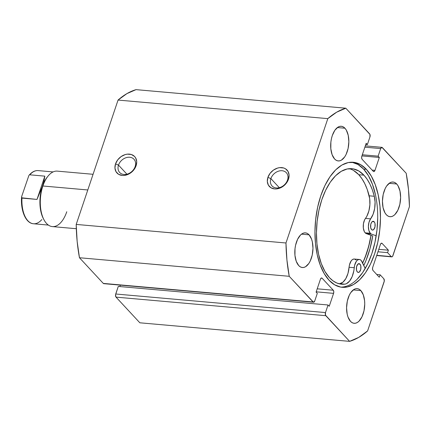 <?xml version="1.0" encoding="UTF-8"?>
<svg xmlns="http://www.w3.org/2000/svg" width="431" height="431" viewBox="0 0 431 431"><rect width="100%" height="100%" fill="white"/><g stroke="black" fill="none" stroke-linecap="round" stroke-linejoin="round"><path stroke-width="0.65" d="M118.503 165.121A9.746 7.564 -42.9 0 0 123.918 174.469A9.746 7.564 -42.9 0 0 135.129 166.592L136.11 165.698A12.063 9.363 137.1 0 1 122.232 175.444A12.063 9.363 137.1 0 1 115.53 163.877L118.503 165.121L126.929 174.199L118.503 165.121A9.746 7.564 137.1 0 1 125.55 157.881A9.746 7.564 137.1 0 1 133.96 159.228A9.746 7.564 137.1 0 1 135.129 166.592A9.746 7.564 137.1 0 1 128.082 173.833A9.746 7.564 137.1 0 1 119.673 172.486A9.746 7.564 137.1 0 1 118.503 165.121L115.53 163.877L114.942 168.025L116.009 171.678L118.568 174.286L122.232 175.444L124.311 175.417L128.557 174.156L132.382 171.463L135.215 167.756L136.11 165.698L136.702 161.55L135.636 157.891L134.52 156.426L131.347 154.508L127.334 154.153L125.195 154.589L121.079 156.604L117.685 159.863L115.53 163.877A12.063 9.363 137.1 0 1 129.408 154.126A12.063 9.363 137.1 0 1 136.11 165.698L135.129 166.592A9.746 7.564 -42.9 0 0 129.715 157.25A9.746 7.564 -42.9 0 0 118.503 165.121M270.883 178.606A9.746 7.564 -42.9 0 0 276.298 187.954A9.746 7.564 -42.9 0 0 287.509 180.077L288.49 179.183A12.063 9.363 137.1 0 1 274.612 188.929A12.063 9.363 137.1 0 1 267.91 177.362L270.883 178.606L279.31 187.684L270.883 178.606A9.746 7.564 137.1 0 1 277.93 171.366A9.746 7.564 137.1 0 1 286.335 172.712A9.746 7.564 137.1 0 1 287.509 180.077A9.746 7.564 137.1 0 1 280.462 187.318A9.746 7.564 137.1 0 1 272.053 185.971A9.746 7.564 137.1 0 1 270.883 178.606L267.91 177.362L267.317 181.51L268.389 185.163L270.948 187.771L274.612 188.929L276.691 188.902L280.937 187.641L284.762 184.953L286.335 183.191L288.49 179.183L289.077 175.034L288.01 171.376L285.451 168.769L283.727 167.993L279.708 167.637L277.575 168.074L273.459 170.089L270.065 173.348L267.91 177.362A12.063 9.363 137.1 0 1 281.788 167.611A12.063 9.363 137.1 0 1 288.49 179.183L287.509 180.077A9.746 7.564 -42.9 0 0 282.095 170.735A9.746 7.564 -42.9 0 0 270.883 178.606M340.797 287.116A62.759 32.417 95.1 0 0 375.525 239.561A62.759 32.417 95.1 0 0 363.602 169.087L366.372 169.329A62.759 32.417 -84.9 0 1 378.041 241.101A62.759 32.417 -84.9 0 1 342.176 287.299A62.759 32.417 -84.9 0 1 329.047 280.231L334.661 284.826L340.776 287.116L347.154 287.008L353.555 284.503L359.734 279.708L365.445 272.807L370.482 264.052L374.636 253.794L377.761 242.416L379.727 230.364L380.465 218.097L379.948 206.088L378.186 194.796L375.256 184.657L371.263 176.058L366.372 169.329L360.758 164.739L354.643 162.449L348.264 162.557L341.864 165.057L335.69 169.852L329.974 176.758L324.942 185.513L320.783 195.771L317.658 207.149L315.691 219.201L314.953 231.469L315.47 243.477L317.232 254.769L320.163 264.909L324.155 273.507L329.047 280.231A62.759 32.417 -84.9 0 1 317.383 208.459A62.759 32.417 -84.9 0 1 353.242 162.266A62.759 32.417 -84.9 0 1 366.372 169.329L363.602 169.087A62.759 32.417 95.1 0 0 351.847 162.201M396.703 183.994A17.402 8.986 -84.9 0 1 399.941 203.895A17.402 8.986 -84.9 0 1 389.996 216.701A17.402 8.986 -84.9 0 1 386.354 214.74L387.911 216.017L389.608 216.653L391.375 216.621L393.147 215.926L394.861 214.6L397.845 210.258L399.86 204.256L400.614 197.517L399.979 191.052L398.061 185.858L396.703 183.994L395.146 182.717L393.455 182.087L391.682 182.114L389.91 182.809L386.612 186.052L385.217 188.482L383.197 194.478L382.448 201.223L383.078 207.683L384.996 212.876L386.354 214.74A17.402 8.986 -84.9 0 1 383.121 194.844A17.402 8.986 -84.9 0 1 393.061 182.033A17.402 8.986 -84.9 0 1 396.703 183.994L389.134 183.326L396.703 183.994M360.828 290.591A17.402 8.986 -84.9 0 1 364.066 310.492A17.402 8.986 -84.9 0 1 354.12 323.298A17.402 8.986 -84.9 0 1 350.484 321.343L352.035 322.614L353.732 323.25L355.5 323.218L357.277 322.523L358.991 321.197L361.97 316.855L363.985 310.853L364.739 304.114L364.594 300.784L363.295 294.842L360.828 290.591L359.271 289.32L357.579 288.684L355.812 288.711L354.034 289.406L350.737 292.649L349.342 295.079L347.321 301.075L346.572 307.82L347.203 314.28L348.016 317.092L350.484 321.343A17.402 8.986 -84.9 0 1 347.246 301.441A17.402 8.986 -84.9 0 1 357.191 288.63A17.402 8.986 -84.9 0 1 360.828 290.591L353.264 289.923L360.828 290.591M344.94 128.222A17.402 8.986 -84.9 0 1 348.173 148.124A17.402 8.986 -84.9 0 1 338.227 160.93A17.402 8.986 -84.9 0 1 334.591 158.974L336.148 160.246L337.839 160.882L339.612 160.849L341.384 160.16L344.681 156.916L346.077 154.487L348.097 148.49L348.846 141.745L348.216 135.286L346.298 130.087L344.94 128.222L343.383 126.951L341.686 126.315L339.919 126.348L338.141 127.037L334.844 130.286L332.296 135.555L331.434 138.712L330.884 142.052L330.825 148.781L332.129 154.724L334.591 158.974A17.402 8.986 -84.9 0 1 331.353 139.073A17.402 8.986 -84.9 0 1 341.298 126.267A17.402 8.986 -84.9 0 1 344.94 128.222L337.371 127.554L344.94 128.222M309.065 234.82A17.402 8.986 -84.9 0 1 312.297 254.721A17.402 8.986 -84.9 0 1 302.357 267.532A17.402 8.986 -84.9 0 1 298.715 265.571L300.272 266.843L301.969 267.479L303.736 267.446L305.509 266.757L308.806 263.513L310.201 261.084L312.222 255.087L312.971 248.342L312.34 241.883L311.527 239.07L309.065 234.82L307.508 233.548L305.811 232.912L304.044 232.945L302.271 233.64L300.558 234.965L297.579 239.307L295.558 245.309L295.014 248.649L294.949 255.378L296.253 261.321L298.715 265.571A17.402 8.986 -84.9 0 1 295.483 245.67A17.402 8.986 -84.9 0 1 305.423 232.864A17.402 8.986 -84.9 0 1 309.065 234.82L301.495 234.152L309.065 234.82M285.968 242.987L327.819 118.633L336.686 112.179L345.802 108.203L369.954 134.434L369.927 136.993L367.379 144.579L366.183 143.291L361.835 156.205L361.641 157.967L362.142 159.33L373.289 171.339L374.2 171.495L374.975 170.364L379.323 157.45L378.127 156.162L380.681 148.576L381.931 147.343L406.191 173.262L408.491 189.532L409.45 206.578L392.598 256.337L392.162 256.768L391.256 256.612L387.571 252.641L388.401 250.185L382.13 243.429L381.219 243.267L380.444 244.404L372.718 267.365L372.519 269.127L373.02 270.485L379.291 277.241L380.12 274.784L383.805 278.749L384.296 281.007L367.6 330.933L358.732 337.387L349.616 341.363L325.47 315.126L325.491 312.572L328.045 304.986L329.236 306.274L333.583 293.36L333.777 291.593L333.276 290.235L322.129 278.227L321.224 278.065L320.443 279.202L316.095 292.116L317.291 293.403L314.738 300.989L313.488 302.223L289.228 276.298L286.933 260.033L285.968 242.987L76.201 224.422L118.051 100.067L126.919 93.613L136.029 89.637A118.331 61.121 95.1 0 0 118.051 100.067L327.819 118.633L285.968 242.987L76.201 224.422L118.051 100.067L327.819 118.633A118.331 61.121 -84.9 0 1 345.802 108.203L136.029 89.637L345.802 108.203L369.626 133.869A2.322 1.196 -84.9 0 1 369.927 136.993L367.379 144.579L365.795 144.439L367.379 144.579L366.183 143.291L361.835 156.205A2.322 1.196 -84.9 0 0 362.142 159.33L373.289 171.339A2.322 1.196 -84.9 0 0 373.774 171.603A2.322 1.196 -84.9 0 0 374.975 170.364L372.152 170.11L374.975 170.364L379.323 157.45L361.938 155.909L379.323 157.45L378.127 156.162L362.32 154.761L378.127 156.162L380.681 148.576A2.322 1.196 -84.9 0 1 381.882 147.337A2.322 1.196 -84.9 0 1 382.367 147.596L406.191 173.262A118.331 61.121 -84.9 0 1 409.45 206.578L392.943 255.637A2.322 1.196 -84.9 0 1 391.741 256.871A2.322 1.196 -84.9 0 1 391.256 256.612L376.764 255.33L391.256 256.612L387.571 252.641L377.955 251.79L387.571 252.641L388.401 250.185L378.784 249.333L388.401 250.185L382.13 243.429L381.117 243.337L382.13 243.429A2.322 1.196 -84.9 0 0 381.64 243.165A2.322 1.196 -84.9 0 0 380.444 244.404L372.718 267.365A2.322 1.196 -84.9 0 0 373.02 270.485L379.291 277.241L380.12 274.784L376.732 274.482L380.12 274.784L383.805 278.749A2.322 1.196 -84.9 0 1 384.107 281.874L367.6 330.933A118.331 61.121 -84.9 0 1 349.616 341.363L139.849 322.797L116.025 297.131L115.535 294.874L118.272 286.421L328.045 304.986L118.272 286.421L115.724 294.007A2.322 1.196 95.1 0 0 116.025 297.131L325.793 315.697L349.616 341.363L139.849 322.797L116.025 297.131L325.793 315.697A2.322 1.196 -84.9 0 1 325.491 312.572L115.724 294.007L325.491 312.572L328.045 304.986L329.236 306.274L333.583 293.36L316.198 291.819L333.583 293.36A2.322 1.196 -84.9 0 0 333.276 290.235L317.211 288.813L333.276 290.235L322.129 278.227L321.117 278.135L322.129 278.227A2.322 1.196 -84.9 0 0 321.645 277.963A2.322 1.196 -84.9 0 0 320.443 279.202L316.095 292.116L317.291 293.403L314.738 300.989A2.322 1.196 -84.9 0 1 313.536 302.228A2.322 1.196 -84.9 0 1 313.051 301.964L103.284 283.404L79.46 257.738L77.16 241.468L76.201 224.422A118.331 61.121 95.1 0 0 79.46 257.738L289.228 276.298L313.051 301.964L103.284 283.404L79.46 257.738L289.228 276.298A118.331 61.121 -84.9 0 1 285.968 242.987M119.856 286.561L120.335 285.128L119.856 286.561M103.72 283.657L103.284 283.404A2.322 1.196 95.1 0 0 103.769 283.663L313.536 302.228M364.874 147.176L380.681 148.576L364.874 147.176M375.417 194.548L372.486 184.409L368.494 175.81L363.602 169.087L357.989 164.491L351.874 162.207M356.96 279.466L362.676 272.559L367.708 263.81L371.867 253.547L374.992 242.174L376.958 230.122L377.696 217.849M363.791 265.448A66.126 34.157 95.1 0 0 372.723 235.935L366.372 233.65L371.517 234.103A8.582 4.434 -84.9 0 1 370.315 233.273L365.17 232.821A8.582 4.434 95.1 0 0 366.372 233.65L372.723 235.935L369.954 248.773L366.102 260.227L363.786 265.458M362.697 263.077A62.759 32.417 -84.9 0 0 371.048 235.331L369.846 241.716L366.722 253.094L362.563 263.352M370.989 235.31A62.646 32.357 -84.9 0 1 362.66 262.991L365.111 257.334L368.661 246.381L370.989 235.31M66.773 211.734A27.843 14.379 -84.9 0 1 44.226 220.214A27.843 14.379 -84.9 0 1 42.879 185.993L42.389 186.44A26.684 13.781 95.1 0 0 43.676 219.239A26.684 13.781 95.1 0 0 43.951 219.713A26.684 13.781 -84.9 0 1 42.389 186.44L42.879 185.993A27.843 14.379 95.1 0 0 52.372 226.598L76.314 228.716M87.795 189.969L42.879 185.993L87.795 189.969M93.069 174.296L57.28 171.129A27.843 14.379 95.1 0 0 42.879 185.993A27.843 14.379 -84.9 0 1 48.143 175.977L47.432 176.845A26.684 13.781 95.1 0 0 42.389 186.44A26.684 13.781 -84.9 0 1 47.782 176.424M53.083 171.921L38.181 170.601A26.684 13.781 95.1 0 0 29.787 174.814L44.829 176.144L44.037 180.761L42.389 186.44L36.996 199.429L21.954 198.098A26.684 13.781 95.1 0 0 33.473 223.759C25.801 223.301 20.559 210.813 21.555 197.215M41.866 219.546A26.684 13.781 -84.9 0 1 32.998 223.7A26.684 13.781 -84.9 0 1 21.954 198.098L21.55 197.306L21.755 196.261L28.866 175.53L21.755 196.261L21.62 197.797L36.996 199.429L44.829 176.144L29.787 174.814A26.684 13.781 -84.9 0 1 38.655 170.66M42.389 186.44L44.037 180.761L44.829 176.144L36.996 199.429L42.389 186.44M21.695 203.4L22.671 210.048L23.533 213.022M21.55 197.306L21.615 196.789M374.167 221.787A4.407 2.279 -84.9 0 1 374.992 226.825A4.407 2.279 -84.9 0 1 372.476 230.073A4.407 2.279 -84.9 0 1 371.554 229.583L372.379 230.062L373.709 229.54L374.975 226.916L375.002 223.57L374.512 222.256L373.343 221.302L372.449 221.491L371.614 222.315L370.752 224.454L370.725 227.794L371.554 229.583A4.407 2.279 -84.9 0 1 370.73 224.54A4.407 2.279 -84.9 0 1 373.251 221.292A4.407 2.279 -84.9 0 1 374.167 221.787L372.26 221.615L374.167 221.787M359.966 264.138A4.407 2.279 -84.9 0 1 360.79 269.181A4.407 2.279 -84.9 0 1 358.269 272.43A4.407 2.279 -84.9 0 1 357.353 271.939L358.177 272.419L359.508 271.896L360.774 269.273L360.801 265.927L359.966 264.138L359.142 263.659L357.811 264.187L356.545 266.811L356.518 270.151L357.353 271.939A4.407 2.279 -84.9 0 1 356.529 266.897A4.407 2.279 -84.9 0 1 359.05 263.648A4.407 2.279 -84.9 0 1 359.966 264.138L358.059 263.971L359.966 264.138M339.062 283.776A57.991 29.954 95.1 0 0 339.682 283.717L344.827 284.169L339.682 283.717A17.17 8.868 95.1 0 0 349.088 267.263L354.234 267.721A8.582 4.434 -84.9 0 1 359.416 259.489L354.271 259.031A8.582 4.434 95.1 0 0 349.088 267.263L354.234 267.721A17.17 8.868 -84.9 0 1 344.827 284.169A57.991 29.954 -84.9 0 1 341.616 284.218A57.991 29.954 -84.9 0 1 329.532 277.742A57.991 29.954 -84.9 0 1 318.692 211.427A57.991 29.954 -84.9 0 1 351.841 168.688A57.991 29.954 -84.9 0 1 363.926 175.169A57.991 29.954 -84.9 0 1 374.302 196.267L369.157 195.809A57.991 29.954 95.1 0 0 358.781 174.711L363.926 175.169L358.781 174.711A57.991 29.954 95.1 0 0 349.245 168.677M353.587 170.487L358.781 174.711L361.981 178.784L364.815 183.725L367.223 189.435L369.696 198.632L369.884 204.8L368.882 210.953L366.819 216.281L364.578 219.902L363.425 223.797L363.333 228.047L364.335 231.598L365.17 232.821A8.582 4.434 -84.9 0 0 366.372 233.65L371.517 234.103L376.193 235.784L371.517 234.103A8.582 4.434 -84.9 0 1 370.315 233.273L368.855 230.423L368.386 226.399L369.028 222.197L370.622 218.856L365.477 218.404A8.582 4.434 95.1 0 0 365.17 232.821L370.315 233.273A8.582 4.434 -84.9 0 1 370.622 218.856L373.111 214.223L374.674 208.383L375.089 202.117L374.302 196.267A17.17 8.868 -84.9 0 1 370.622 218.856L365.477 218.404A17.17 8.868 95.1 0 0 369.157 195.809L374.302 196.267L372.368 189.888L369.96 184.177L367.126 179.242L363.926 175.169L358.732 170.945L353.081 168.85L347.187 168.974L341.271 171.301L335.566 175.751L330.291 182.151L325.647 190.249L321.812 199.742L318.94 210.263L317.13 221.405L316.456 232.74L316.952 243.833L318.59 254.258L321.305 263.616L325.001 271.546L329.532 277.742L333.05 280.877L336.816 283.016L340.77 284.121L344.827 284.169L346.476 283.69L349.6 281.082L352.165 276.6L353.824 270.84L354.627 265.297L356.345 261.31L357.536 260.082L358.824 259.51L360.09 259.651L361.243 260.491L365.213 268.529L362.18 261.951A8.582 4.434 -84.9 0 0 359.416 259.489M339.682 283.717L342.936 282.192L345.834 278.588L347.979 273.378L349.482 264.839L351.2 260.852L352.391 259.624L353.679 259.058L354.945 259.198L356.098 260.033M391.731 256.871L376.694 255.54M381.882 147.337L365.316 145.872M44.226 220.214L43.676 219.239M48.38 225.079L33.473 223.759M29.071 175.25C31.953 171.899 34.992 170.353 38.181 170.601"/></g></svg>
